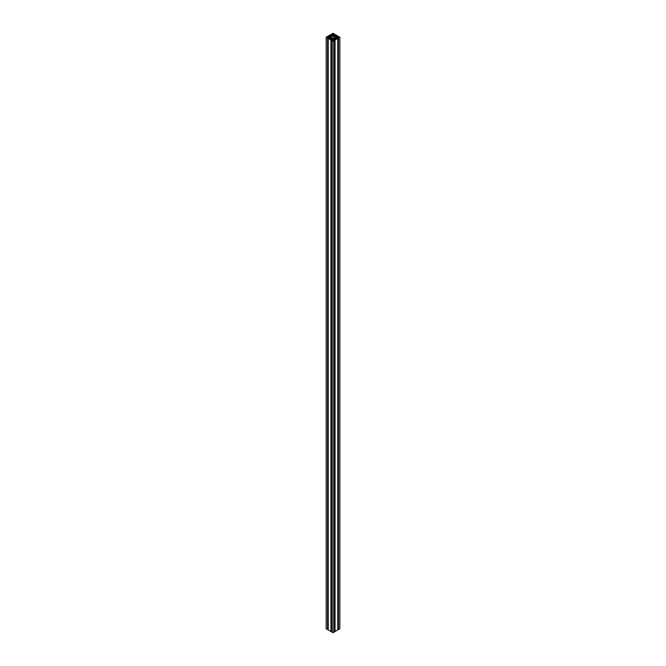 <?xml version="1.0" encoding="UTF-8"?>
<svg xmlns="http://www.w3.org/2000/svg" width="666" height="666" viewBox="0 0 666 666"><rect width="100%" height="100%" fill="white"/><g stroke="black" fill="none" stroke-linecap="round" stroke-linejoin="round"><path stroke-width="1" d="M333.583 38.878L333.583 39.552L333.316 38.778L332.176 39.219A0.824 0.475 180 0 1 333.824 39.219A0.824 0.475 180 0 1 332.176 39.219L333.316 39.66L333.583 38.878M330.17 36.905L330.17 37.579L329.903 36.805L328.754 37.246A0.824 0.475 180 0 1 330.411 37.246A0.824 0.475 180 0 1 328.754 37.246L329.903 37.687L330.17 36.905M336.996 36.905L336.996 37.579L336.73 36.805L335.589 37.246A0.824 0.475 180 0 1 337.246 37.246A0.824 0.475 180 0 1 335.589 37.246L336.73 37.687L336.996 36.905M333.583 34.932L333.583 35.606L333.316 34.832L332.176 35.273A0.824 0.475 180 0 1 333.824 35.273A0.824 0.475 180 0 1 332.176 35.273L333.316 35.714L333.583 34.932M333.216 40.618L332.7 40.776L333.216 40.618M327.148 37.121L326.64 37.279L327.148 37.121M339.277 37.121L338.769 37.279L339.277 37.121M333.216 33.616L332.7 33.775L333.216 33.616M333.241 40.06L335.306 39.46L334.707 39.81L335.048 631.518L334.707 39.81L334.881 631.418L334.707 39.81L335.306 39.46L334.465 39.352L334.707 630.868L334.465 39.352L333.241 40.06L334.365 40.401L334.365 631.909L334.365 40.401L333 41.184L333 632.7L334.365 631.909L333 632.7L333 41.184L331.635 40.401L332.759 40.06L331.535 39.352L331.535 630.868L331.535 39.352L330.694 39.46L331.293 39.81L330.952 631.518L331.035 39.952L328.221 38.428L329.162 38.578L329.345 38.087L328.122 37.379L328.122 628.895L328.122 37.379L327.281 37.487L327.88 37.837L327.539 629.545L327.622 37.979L326.173 37.246L326.173 628.754L327.539 629.545L327.539 38.029L326.173 37.246L327.539 36.455L327.88 37.105L327.88 36.655L327.281 36.996L328.122 37.105L329.345 36.397L329.162 35.914L329.162 36.505L329.162 35.914L328.563 36.846L328.388 36.155L328.388 36.946L328.221 36.064L328.221 37.046L328.221 36.064L330.952 34.482L330.877 35.132L332.759 34.424L332.575 33.941L332.575 34.532L332.575 33.941L331.976 34.282L331.976 34.873L331.801 34.191L331.801 34.973L331.635 34.091L331.635 35.073L331.635 34.091L333 33.3L334.365 34.091L334.282 35.023L334.199 34.091L334.024 34.873L334.024 34.282L333.425 33.941L333.425 34.532L333.425 33.941L333.241 34.424L335.123 35.132L335.048 34.482L337.779 36.064L337.695 36.996L337.695 36.106L337.437 36.846L337.437 36.255L336.838 35.914L336.838 36.505L336.838 35.914L336.655 36.397L337.878 37.105L338.719 36.996L338.12 36.655L338.12 37.105L338.461 36.455L339.827 37.246L339.827 628.754L339.827 37.246L338.378 37.979L338.461 629.545L338.461 38.029L338.461 629.545L339.827 628.754L338.378 629.495L338.12 37.837L338.12 629.345L338.12 37.837L338.719 37.487L337.878 37.379L338.12 628.895L337.878 37.379L336.655 38.087L336.838 38.578L337.779 38.428L337.779 629.936L337.779 38.428L335.048 40.002L335.048 631.518L337.779 629.936L334.965 631.468L334.965 39.852L337.779 38.428L336.655 38.47M331.635 631.909L331.635 40.401L331.635 631.909L333 632.7L331.635 631.909M332.759 40.06L330.694 39.46L331.293 39.81L330.952 631.518L328.221 629.936L328.221 38.428L328.221 629.936L330.952 631.518L330.952 40.002L328.221 38.428L329.345 38.47M329.345 36.022L328.305 36.106L328.305 36.996L328.221 36.064L330.952 34.482L330.694 35.023L331.535 35.132L332.759 34.424M332.759 34.049L331.718 34.141L331.718 35.023L331.635 34.091L333 33.3L334.365 34.091L334.365 35.073L334.365 34.091L333.241 34.049M337.779 37.046L337.779 36.064L337.779 37.046M334.199 34.973L334.199 34.091L334.199 34.973M333.241 34.424L334.465 35.132L335.306 35.023L335.048 34.482L337.779 36.064L337.612 36.946L337.612 36.155L336.655 36.022M336.655 36.397L339.827 37.246L338.295 37.937L338.295 629.445L338.12 37.837L338.719 37.487L336.655 38.087M329.345 38.087L327.281 37.487L327.88 37.837L327.622 629.495L326.173 628.754L326.173 37.246L329.345 36.397M333.241 40.443L334.365 40.401L333 41.184L331.635 40.401L332.759 40.443M336.23 36.364L334.707 37.246L336.23 38.128L335.631 39.111L333 38.228L331.477 39.111L329.77 38.761L329.77 38.128L331.293 37.246L329.77 36.364L330.369 35.373L329.77 36.364L331.293 37.246L329.77 38.128L330.369 39.111L333 38.228L334.523 39.111L336.23 38.761L336.23 38.128L334.707 37.246L336.23 36.364L335.631 35.373L333 36.255L330.369 35.373L330.369 36.713L330.369 35.373L333 36.255L333 38.228L333 36.255L334.523 35.373L334.523 39.111L334.523 35.373L335.631 35.373L335.631 36.713L335.631 35.373L336.23 36.364L336.23 35.723M331.477 39.111L331.477 35.373L331.477 39.111M334.707 37.246L334.707 39.111L334.707 37.246M336.23 38.761L336.23 38.128M329.77 38.128L329.77 38.761M331.293 37.246L331.293 39.111L331.293 37.246M329.77 35.723L329.77 36.364M331.035 39.852L331.119 631.418L331.035 39.852"/></g></svg>
